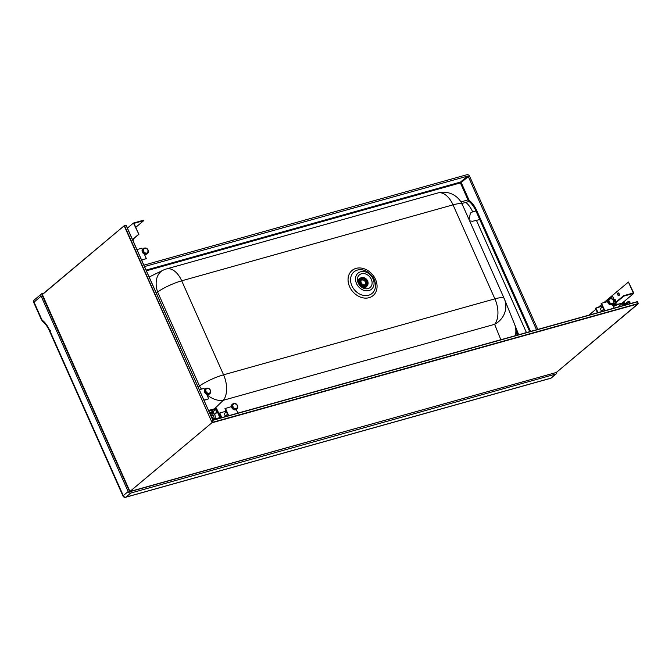 <?xml version="1.0" encoding="UTF-8"?>
<svg xmlns="http://www.w3.org/2000/svg" width="672" height="672" viewBox="0 0 672 672"><rect width="100%" height="100%" fill="white"/><g stroke="black" fill="none" stroke-linecap="round" stroke-linejoin="round"><path stroke-width="1.01" d="M355.505 278.72A10.483 8.333 50 0 0 364.468 290.514A10.483 8.333 50 0 0 374.06 283.634A10.483 8.333 50 0 0 365.089 271.841A10.483 8.333 50 0 0 355.505 278.72M34.356 299.905A2.226 1.772 50 0 0 33.818 301.165A2.226 1.772 50 0 0 34.028 302.106A2.226 0.454 156 0 0 33.751 302.526L33.751 302.526A2.226 2.226 0 0 1 34.356 299.905L41.454 293.95A2.226 1.772 -130 0 1 42 293.664L43.806 293.16M372.112 283.122A8.282 6.586 -130 0 1 364.535 288.557A8.282 6.586 -130 0 1 357.445 279.241A8.282 6.586 -130 0 1 365.03 273.798A8.282 6.586 -130 0 1 372.112 283.122M556.752 372.128A2.226 1.772 -130 0 1 556.256 373.8A2.226 1.772 -130 0 1 555.71 374.086L550.83 378.176A2.226 1.772 50 0 0 551.368 377.891L556.256 373.8M143.884 265.146L466.914 174.712A2.226 1.772 -130 0 1 469.56 176.207L537.793 329.414M42.479 320.368A2.226 1.428 128.9 0 0 42.848 321.611C45.352 323.652 47.502 326.634 49.291 330.565L53.096 339.108A2.226 0.454 156 0 1 53.365 338.696L49.568 330.154A21.344 12.172 74.4 0 0 42.479 320.368A2.545 1.453 -105.6 0 1 41.639 319.2L34.028 302.106L41.126 296.159L128.15 491.543A2.226 1.772 -130 0 0 130.796 493.046L555.71 374.086M128.15 491.543L123.27 495.634A2.226 1.772 50 0 0 125.916 497.137A2.226 1.268 74.4 0 1 125.63 497.288L550.536 378.336A2.226 2.226 0 0 0 551.368 377.891M41.126 296.159A2.226 1.772 -130 0 1 41.454 293.95M130.796 493.046L125.916 497.137L550.83 378.176A2.226 1.268 74.4 0 1 550.536 378.336M53.365 338.696L123.27 495.634A2.226 0.454 156 0 0 122.993 496.054L53.096 339.108M42.563 295.117A0.638 0.504 -130 0 0 42.386 295.806L129.41 491.19A0.638 0.504 50 0 0 130.166 491.618L351.431 429.677M536.533 329.767L468.3 176.56A0.638 0.504 50 0 0 467.544 176.131L144.514 266.566M500.833 339.73L494.634 324.316A20.706 11.81 -105.6 0 0 494.894 298.855A20.706 4.25 -24 0 1 504.193 298.494A20.706 4.25 -24 0 1 504.21 298.536A20.706 19.74 -21.9 0 1 504.487 299.191L504.487 299.191A20.706 19.74 -21.9 0 1 494.634 324.316L223.306 400.277A20.706 13.558 -134.1 0 1 206.892 394.775M201.499 389.105A20.706 13.558 -134.1 0 1 199.492 385.997A20.706 4.25 -24 0 1 223.566 374.816L181.7 280.804L453.02 204.842A20.706 4.25 -24 0 1 462.319 204.481A20.706 4.25 -24 0 1 462.344 204.523L504.176 298.452M198.19 387.265L199.492 385.997L157.618 291.984A20.706 14.582 -116 0 1 163.002 270.262A20.706 20.706 0 0 1 166.496 268.926L437.825 192.965A20.706 11.81 -105.6 0 1 453.02 204.842L494.894 298.855L223.566 374.816A20.706 11.81 -105.6 0 1 223.306 400.277L214.519 408.803M515.348 335.672A20.706 19.74 -21.9 0 0 514.517 324.106L504.487 299.191A20.706 20.706 0 0 0 504.193 298.494L462.319 204.481A20.706 20.706 0 0 0 437.825 192.965M122.413 474.676L121.775 474.046M518.683 334.748L516.348 328.7M517.07 335.194L515.735 327.121L516.827 330.33L517.356 335.118M57.355 329.414L57.994 329.809M146.404 270.816L460.404 182.902L460.446 182.087A0.638 0.504 -130 0 1 461.202 182.515L460.404 182.902L468.014 199.996A3.184 1.814 74.4 0 0 469.073 201.457L465.797 202.373A20.706 11.81 -105.6 0 1 472.668 211.865L470.795 212.738L470.224 213.856L469.09 219.668M465.797 202.373L461.857 203.507M52.357 318.184L52.777 318.083M212.562 419.597L212.965 419.412L211.764 416.791M212.646 419.782L220.038 417.589L212.537 419.521M216.821 410.55L217.711 410.987L216.476 409.794M217.577 411.146L216.476 408.265L208.513 410.483L216.451 408.265L217.686 410.978M212.915 419.294L213.326 419.11L212.89 419.227M212.881 411.306L213.31 412.406L212.831 411.365M211.327 413.146L211.075 412.583L212.394 411.424L209.605 412.927M212.394 411.424L212.822 411.306M217.132 411.23L217.745 411.113L217.241 411.298M209.63 413.003L211 412.541L211.235 413.162M214.376 418.555A3.184 2.537 -130 0 1 214.276 418.648A3.184 2.537 -130 0 1 213.494 419.051A3.184 2.537 -130 0 1 212.848 419.143M212.764 418.95A3.184 2.537 50 0 0 213.704 418.883A3.184 2.537 50 0 0 214.486 418.471A3.184 2.537 50 0 0 214.704 414.851A3.184 2.537 50 0 0 211.168 413.179A3.184 2.537 50 0 0 210.386 413.591A3.184 2.537 50 0 0 210.05 413.944M210.109 414.061A3.091 2.461 -130 0 1 211.252 413.23A3.091 2.461 -130 0 1 214.922 415.313A3.091 2.461 -130 0 1 213.713 418.757A3.091 2.461 -130 0 1 212.705 418.807M211.697 416.791L211.168 415.615L211.89 414.666L213.2 415.052L213.788 416.371L213.066 417.32L211.882 416.976M212.764 417.228L213.788 416.371M213.2 415.052L211.537 416.438M213.175 413.44L213.679 412.86L213.116 413.414M214.242 414.246L216.871 412.07L215.72 409.475L216.149 409.349L215.636 409.517L216.796 412.104L217.476 412.045L219.845 417.724M217.72 411.113L220.794 417.892L217.795 411.146L217.115 411.205L216.51 409.844L217.081 411.205L216.14 409.357L213.016 411.718M220.038 417.589L217.552 412.003L214.292 414.305M623.288 305.55L622.322 303.366L617.938 307.045M619.567 303.786A7.644 1.571 156 0 1 622.306 303.383L624.338 302.803L624.59 303.374L623.078 303.794L623.792 305.407M624.59 303.374L623.356 304.416M629.849 303.719L629.126 302.106L627.614 302.534L627.362 301.963L629.378 301.4L630.353 303.576M627.362 301.963L623.65 305.08M627.614 302.534L624.38 305.248M629.126 302.106L625.892 304.828M142.321 249.572L141.725 248.237L136.954 249.564M141.674 260.19L146.345 258.636L141.582 259.963M146.345 258.636L144.346 254.134M148.05 250.244A3.268 2.596 -130 0 1 147.563 253.47L147.05 253.907A3.268 2.596 -130 0 1 146.244 254.318A3.268 2.596 -130 0 1 142.624 252.613A3.268 2.596 -130 0 1 142.85 248.9L143.371 248.464A3.268 2.596 -130 0 1 144.169 248.044M206.674 394.288L208.673 398.79L203.91 400.126M199.282 389.726L204.053 388.391L204.649 389.726M204.002 400.344L208.673 398.79M206.497 388.206A3.268 2.596 50 0 0 205.699 388.618L205.178 389.054A3.268 2.596 50 0 0 204.952 392.767A3.268 2.596 50 0 0 208.572 394.481A3.268 2.596 50 0 0 209.378 394.061L209.891 393.624A3.268 2.596 50 0 0 210.378 390.398M602.885 309.91A1.436 1.142 -130 0 1 600.533 309.59A1.436 1.142 -130 0 1 601.247 307.961M607.597 301.594L601.541 303.282L604.842 310.699M612.427 304.5L614.048 308.129M604.304 310.85L601.104 303.652L601.541 303.282M597.433 312.766L595.476 308.364L595.921 307.994L597.979 312.614M602.246 306.23L595.921 307.994M613.57 300.737A3.268 2.596 -130 0 1 613.082 303.962L612.562 304.391A3.268 2.596 -130 0 1 607.883 302.61A3.268 2.596 -130 0 1 608.37 299.393L608.882 298.956A3.268 2.596 -130 0 0 608.404 302.182A3.268 2.596 -130 0 0 613.082 303.962L613.645 300.619C612.604 298.536 611.024 297.982 608.882 298.956M225.103 412.944A1.436 1.142 50 0 0 224.389 414.574A1.436 1.142 50 0 0 226.741 414.893M236.284 409.483L237.905 413.112M228.161 415.834L224.96 408.635L231.454 406.568M225.397 408.257L228.698 415.682M221.29 417.749L219.332 413.347L219.778 412.978L221.836 417.598M219.778 412.978L226.103 411.214M232.739 403.939A3.268 2.596 50 0 0 232.252 407.165A3.268 2.596 50 0 0 236.939 408.946L237.502 405.602C236.46 403.519 234.881 402.965 232.739 403.939L232.226 404.368A3.268 2.596 50 0 0 231.739 407.593A3.268 2.596 50 0 0 236.418 409.374L236.939 408.946A3.268 2.596 50 0 0 237.426 405.72M133.031 240.374L132.888 240.416A1.277 0.722 -105.6 0 0 133.031 240.374A1.277 0.722 -105.6 0 0 133.199 240.29A1.277 0.722 -105.6 0 0 133.426 239.896A1.277 0.722 -105.6 0 0 133.384 238.938M133.426 238.904A1.075 0.613 74.4 0 1 133.468 239.736A1.075 0.613 74.4 0 1 133.442 239.812M138.877 234.335L133.434 223.045L143.514 220.231L143.707 220.66L133.997 223.373L138.877 234.335L132.544 239.652M143.707 220.66L135.761 227.321M138.499 234.444L132.476 239.492M133.434 223.045L127.411 228.102M616.568 304.802L616.249 304.088L617.492 304.45M616.77 303.929L616.77 303.929A2.075 0.428 156 0 0 616.72 303.929L617.333 304.097M614.393 305.76L614.057 305.012L616.249 304.088M613.2 305.55L613.242 305.5A2.075 0.428 156 0 0 613.225 305.516A2.075 0.428 156 0 1 613.427 305.315L614.057 305.012M616.72 303.929A2.075 0.428 156 0 0 615.082 304.382A2.075 0.428 -24 0 0 613.427 305.315M613.166 300.082L614.342 299.788L615.056 301.392L614.032 302.022A2.075 0.428 -24 0 0 613.948 302.056A2.075 0.428 -24 0 1 614.032 302.022L615.199 301.72L615.535 302.467M613.427 303.593L613.637 304.055M615.199 301.72L615.67 301.56A2.075 0.428 -24 0 0 614.032 302.022A2.075 0.428 -24 0 1 615.67 301.56A2.075 0.428 156 0 1 615.72 301.56L615.72 301.56A2.075 0.428 156 0 0 615.67 301.56L616.316 301.812M614.855 299.628L614.855 299.628A2.075 0.428 156 0 0 614.804 299.628L616.283 301.728M613.318 300.023A2.075 0.428 -24 0 1 614.804 299.628L615.426 299.796M614.342 299.788L614.804 299.628M615.653 302.03L616.14 301.4M615.67 301.56L615.056 301.392M610.814 298.418L610.697 297.562L612.822 296.73L614.183 299.729M612.604 296.722L610.68 297.578M617.786 294.857A1.436 0.815 -105.6 0 0 618.836 295.68A1.436 0.815 -105.6 0 0 619.122 293.748A1.436 0.815 -105.6 0 0 618.072 292.925A1.436 0.815 -105.6 0 0 617.786 294.857M619.013 295.588A1.436 0.815 74.4 0 1 618.164 294.756A1.436 0.815 74.4 0 1 618.265 292.908M633.31 292.992L623.599 295.705L623.792 296.134L633.872 293.32L628.429 282.03L633.31 292.992M612.612 304.912L623.599 295.705M588.941 315.134L595.896 309.305M598.231 307.348L601.516 304.592M603.851 302.635L628.429 282.03M612.805 305.34L623.792 296.134M621.919 303.341L633.872 293.32M124.328 225.666L42.286 294.496L129.889 491.492L211.806 422.839L212.806 420.134L125.966 225.128L124.387 225.59L42.378 294.58L129.898 491.383M124.454 225.548L212.024 422.453L124.236 225.935M212.78 420.126L125.966 225.128M638.165 303.836L211.806 422.839L129.94 491.484L556.307 372.481L638.383 303.458L637.283 301.644L212.806 420.126L126.126 225.221M638.383 303.458L212.024 422.453L212.772 420.328L637.627 301.745M361.267 279.082A3.822 3.041 -130 0 1 362.2 278.594A3.822 3.041 -130 0 1 366.442 280.594A3.822 3.041 -130 0 1 366.181 284.936A3.822 3.041 -130 0 1 365.249 285.432A3.822 3.041 -130 0 1 361.007 283.433A3.822 3.041 -130 0 1 361.267 279.082L360.259 279.922A3.822 3.041 50 0 0 359.612 280.77M364.232 286.272A3.822 3.041 50 0 0 364.241 286.272A3.822 3.041 50 0 0 365.173 285.785L366.181 284.936M362.25 278.578A4.654 3.696 50 0 0 360.881 278.678A4.654 3.696 50 0 0 360.284 278.914M365.576 286.171A4.654 3.696 -130 0 1 360.419 283.744A4.654 3.696 -130 0 1 360.738 278.443A4.654 3.696 -130 0 1 361.872 277.855A4.654 3.696 -130 0 1 367.03 280.283A4.654 3.696 -130 0 1 366.71 285.575A4.654 3.696 -130 0 1 365.576 286.171M363.863 277.637A5.099 4.057 50 0 0 363.796 277.612A5.099 4.057 50 0 0 361.544 277.578A5.099 4.057 50 0 0 360.301 278.233A5.099 4.057 50 0 0 359.948 284.029A5.099 4.057 50 0 0 365.602 286.692A5.099 4.057 50 0 0 366.853 286.037A5.099 4.057 50 0 0 368.063 282.71A5.099 4.057 50 0 0 368.063 282.635M365.677 286.406A4.914 3.906 -130 0 1 359.839 283.097A4.914 3.906 -130 0 1 361.771 277.62A4.914 3.906 -130 0 1 363.93 277.654A4.914 3.906 -130 0 1 368.054 282.568A4.914 3.906 -130 0 1 365.677 286.406M360.192 278.326A5.099 4.057 50 0 0 360.074 278.418A5.099 4.057 50 0 0 359.318 283.458A5.099 4.057 50 0 0 365.375 286.885A5.099 4.057 50 0 0 366.626 286.23A5.099 4.057 50 0 0 366.736 286.138M359.974 278.502A5.099 4.057 50 0 0 359.881 278.586A5.099 4.057 50 0 0 359.117 283.618A5.099 4.057 50 0 0 365.182 287.045A5.099 4.057 50 0 0 366.425 286.398A5.099 4.057 50 0 0 366.526 286.314M359.68 278.762A5.099 4.057 50 0 0 359.47 278.93A5.099 4.057 50 0 0 358.705 283.945M360.839 286.541A5.099 4.057 50 0 0 364.77 287.389A5.099 4.057 50 0 0 366.022 286.734L366.425 286.398M360.671 277.964A5.418 4.309 50 0 0 359.512 278.494A5.418 4.309 50 0 0 358.008 282.484M362.149 287.515A5.418 4.309 50 0 0 366.45 286.776A5.418 4.309 50 0 0 367.181 285.726M366.173 285.936A4.654 3.696 50 0 0 366.845 284.063M362.729 279.149A3.142 2.495 -130 0 1 366.038 280.98A3.142 2.495 -130 0 1 365.736 284.416A3.142 2.495 -130 0 1 361.813 283.618A3.142 2.495 -130 0 1 361.704 279.602A3.142 2.495 -130 0 1 362.233 279.292L361.721 279.997A3.142 2.495 -130 0 1 364.216 280.837L364.636 280.484A3.142 2.495 -130 0 1 365.904 283.332L365.484 283.685A3.142 2.495 -130 0 1 365.156 284.752M362.233 279.292L361.301 280.064M365.744 283.466A3.427 2.722 50 0 0 364.476 280.762A102.564 21.059 -24 0 1 364.216 280.837M351.884 285.768A14.078 11.197 -130 0 1 350.566 279.35A14.078 11.197 -130 0 1 360.343 269.682A14.078 11.197 -130 0 1 374.161 279.535A14.078 11.197 -130 0 1 375.48 285.953A14.078 11.197 -130 0 1 365.702 295.621A14.078 11.197 -130 0 1 351.884 285.768M375.522 279.409A16.388 13.037 -130 0 1 369.088 297.688A16.388 13.037 -130 0 1 349.6 286.667A16.388 13.037 -130 0 1 348.054 279.199A16.388 13.037 -130 0 1 359.444 267.943A16.388 13.037 -130 0 1 375.522 279.409M41.639 319.2A2.226 0.454 156 0 0 41.362 319.612L33.751 302.526M49.568 330.154L50.291 330.532M156.139 292.706L157.618 291.984A20.706 4.25 -24 0 1 181.7 280.804A20.706 11.81 -105.6 0 0 166.496 268.926M514.517 324.106L515.474 326.516M526.428 332.581L476.465 220.399L479.741 219.492L529.704 331.666M476.465 220.399L472.458 221.256L469.619 220.878M530.569 331.43L480.547 219.106L479.741 219.492L475.944 210.949L472.668 211.873M468.3 176.56L461.202 182.515L468.812 199.609L460.984 201.961M468.812 199.609A2.545 1.453 74.4 0 0 469.661 200.777L469.073 201.457A20.706 11.81 74.4 0 1 475.944 210.949L476.742 210.563L480.547 219.106M469.661 200.777A21.344 12.172 74.4 0 1 476.742 210.563M44.444 299.359L44.024 299.477M467.544 176.131L460.446 182.087L146.084 270.094M44.125 298.637L43.705 298.763M208.832 411.188L215.846 409.391M211.378 416.934L212.94 419.412M213.31 412.406L212.974 413.347L212.864 411.365M212.276 411.474L212.688 412.28L211.714 413.095M208.53 410.525L216.502 408.299L217.585 411.146M216.132 409.072L208.799 411.121M212.478 413.179L212.428 411.474M211.772 413.095L212.688 412.322L212.394 413.162M213.276 412.364L212.932 413.33M212.629 419.74L219.988 417.732M217.77 411.146L220.769 417.892M216.124 409.366L216.476 409.853M217.4 411.919L214.444 414.481M217.552 412.003L214.494 414.548M214.032 418.824L214.234 419.286L214.074 418.816A3.184 2.537 50 0 0 214.124 418.774A3.184 2.537 50 0 0 214.2 418.706L214.082 418.79M215.074 417.648L215.628 418.9M215.72 418.874L215.124 417.53M213.058 413.129L213.612 412.877M146.765 253.89A3.268 2.596 -130 0 1 142.884 251.689A3.268 2.596 -130 0 1 143.371 248.464C145.505 247.489 147.092 248.044 148.126 250.127L147.563 253.47A3.268 2.596 -130 0 1 146.765 253.89M143.682 251.303A2.629 2.092 50 0 0 146.807 253.067A2.629 2.092 50 0 0 147.84 250.135A2.629 2.092 50 0 0 144.715 248.371A2.629 2.092 50 0 0 143.682 251.303M205.212 391.843A3.268 2.596 50 0 0 209.093 394.044A3.268 2.596 50 0 0 209.891 393.624L210.454 390.281C209.42 388.206 207.833 387.652 205.699 388.618A3.268 2.596 50 0 0 205.212 391.843M210.168 390.298A2.629 2.092 -130 0 1 209.135 393.229A2.629 2.092 -130 0 1 206.01 391.457A2.629 2.092 -130 0 1 207.043 388.525A2.629 2.092 -130 0 1 210.168 390.298M609.202 301.787A2.629 2.092 50 0 0 612.326 303.559A2.629 2.092 50 0 0 613.36 300.628A2.629 2.092 50 0 0 610.235 298.855A2.629 2.092 50 0 0 609.202 301.787M237.216 405.611A2.629 2.092 -130 0 1 236.183 408.542A2.629 2.092 -130 0 1 233.058 406.77A2.629 2.092 -130 0 1 234.091 403.838A2.629 2.092 -130 0 1 237.216 405.611M613.351 306.566A7.963 1.638 -24 0 1 619.752 303.971A7.963 1.638 -24 0 1 622.146 303.517M619.483 303.811A7.644 1.571 156 0 0 613.25 306.34L619.525 303.794L622.406 303.349M41.362 319.612L42.848 321.611M122.993 496.054A2.226 2.226 0 0 0 125.63 497.288M149.159 277.015L163.002 270.262M518.608 334.765L517.012 331.178M213.326 419.11L212.663 419.723L211.814 416.816M216.502 409.836L216.082 409.324M602.078 310.582L603.616 309.305L602.078 310.582M600.449 308.633L602.532 306.877L600.449 308.633M224.305 413.616L226.388 411.86L224.305 413.616M225.935 415.565L227.472 414.28L225.935 415.565M623.818 304.928L623.524 304.265M42.302 294.42L124.387 225.59M212.797 420.118L637.283 301.644M129.914 491.501L556.324 372.49L638.266 303.778"/></g></svg>
